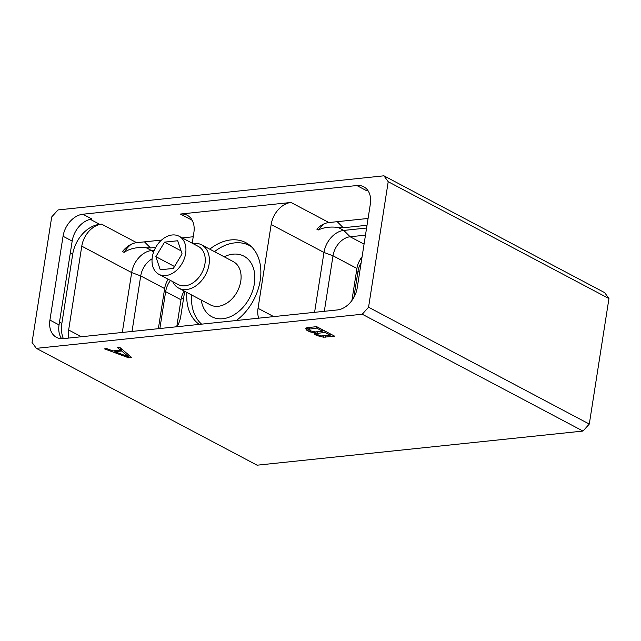 <?xml version="1.0" encoding="UTF-8"?>
<svg xmlns="http://www.w3.org/2000/svg" width="641" height="641" viewBox="0 0 641 641"><rect width="100%" height="100%" fill="white"/><g stroke="black" fill="none" stroke-linecap="round" stroke-linejoin="round"><path stroke-width="0.96" d="M582.99 431.064L362.245 314.226L36.337 348.351L257.081 465.19L582.99 431.064L589.295 424.062L368.559 307.223L388.214 181.715L608.95 298.554L589.295 424.062M36.337 348.351L32.05 342.446L51.705 216.938L58.011 209.936L383.919 175.81L604.663 292.649L608.95 298.554M383.919 175.81L388.214 181.715M362.245 314.226L368.559 307.223M128.697 357.83L131.726 357.51L119.659 347.286L117.391 347.526L120.5 350.13L112.928 350.923L106.791 348.632L104.515 348.872L128.697 357.83L128.985 355.987L129.819 355.899M314.202 332.783L314.234 334.009L316.558 335.475L323.441 337.198L334.802 336.253L316.678 326.662L307.592 327.615L306.086 328.016L305.733 328.785L306.919 330.371L310.38 331.966L314.202 332.783L314.338 331.886M82.881 214.222A21.546 15.424 -62.1 0 0 63.05 236.257L49.926 320.075A21.546 15.424 -62.1 0 0 56.504 337.374A21.546 15.424 -62.1 0 0 63.403 338.624L337.374 309.94A21.546 15.424 -62.1 0 0 357.205 287.905L370.338 204.086A21.546 15.424 -62.1 0 0 363.759 186.787A21.546 15.424 -62.1 0 0 356.861 185.537L82.881 214.222L92.008 219.054A21.546 15.424 -62.1 0 0 72.177 241.08L59.044 324.907A21.546 15.424 -62.1 0 0 61.64 338.688M193.221 236.753L182.212 237.907M161.548 240.071L136.645 242.683A21.546 15.424 -62.1 0 0 122.527 251.56L124.098 252.386C130.011 248.42 137.382 246.873 146.236 247.755L150.531 247.939L144.465 241.857M63.371 338.624A29.374 21.041 117.9 0 1 61.857 323.449L72.673 254.373A29.374 21.041 117.9 0 1 99.716 224.334L101.607 224.134A21.546 15.424 -62.1 0 0 81.776 246.168L68.651 329.987A21.546 15.424 -62.1 0 0 68.795 338.055M368.086 218.453L328.937 222.547A21.546 15.424 -62.1 0 0 316.79 229.117L318.361 229.951A24.478 17.531 117.9 0 1 324.402 223.741M258.668 318.176A21.546 15.424 -62.1 0 1 258.043 308.321L271.167 224.502A21.546 15.424 -62.1 0 1 290.998 202.468L180.393 214.046L192.212 220.304M153.439 252.482L151.508 250.543A21.546 15.424 -62.1 0 0 131.677 272.577L122.303 332.455M131.181 244.293A24.478 17.531 -62.1 0 0 124.098 252.386M192.212 243.203L193.87 232.595A21.546 15.424 -62.1 0 0 187.3 215.296A21.546 15.424 -62.1 0 0 180.393 214.046M176.964 326.734A21.546 15.424 -62.1 0 0 180.746 316.414L184.68 291.286M236.369 320.516A47.097 33.733 -62.1 0 0 260.206 280.478A47.097 33.733 -62.1 0 0 245.824 242.659A47.097 33.733 -62.1 0 0 209.775 249.173M186.868 292.448A47.097 33.733 -62.1 0 0 199.263 324.402M132.022 331.437L140.716 275.918A18.605 13.325 117.9 0 1 152.101 258.82M158.359 328.681L164.641 288.586A18.605 13.325 117.9 0 1 168.174 279.228M146.236 247.755L151.508 250.543L154.289 250.254M159.873 328.521L165.642 291.655A18.605 13.325 117.9 0 1 170.466 280.438M176.764 326.758L180.986 299.772A18.605 13.325 117.9 0 1 184.167 291.014M361.155 262.682A18.605 13.325 -62.1 0 0 357.934 271.52L353.872 297.448M362.077 256.809A18.605 13.325 -62.1 0 0 356.925 268.451L351.901 300.525M365.466 235.159L350.13 236.761A18.605 13.325 -62.1 0 0 333.008 255.791L324.314 311.31M366.588 228.028L343.8 230.415A21.546 15.424 117.9 0 0 323.969 252.45L314.587 312.327M318.361 229.951C323.969 227.315 330.596 226.489 338.232 227.467L343.272 227.763L367.021 225.279M367.742 190.297A21.546 15.424 -62.1 0 0 365.979 190.369L356.861 185.537M155.699 247.402L150.531 247.939M120.5 350.13L120.788 348.287L119.603 347.294M120.636 349.281L121.862 349.153M114.851 351.701L121.662 350.988L128.673 356.853L114.851 351.701L115.003 350.707M128.673 356.853L128.937 355.146M121.662 350.988L121.942 349.217M313.056 332.663L313.201 331.726M310.38 331.966L310.548 330.86M308.842 331.389L309.074 329.923M306.919 330.371L307.207 328.529L308.786 329.362M306.134 329.722L306.422 327.928M306.47 327.912L307.207 328.529M325.716 337.206L325.949 335.716M330.275 334.914L331.942 334.738M323.441 337.198L323.633 335.956M320.772 336.741L320.917 335.804M318.088 336.044L318.265 334.939M316.558 335.475L316.878 333.64M315.011 334.658L315.3 332.815L316.846 333.632M314.234 334.009L314.523 332.158L315.3 332.815M322.559 330.828L324.226 330.66M330.219 335.267L321.502 335.932L318.441 335.035L316.878 333.488L324.819 332.407L330.219 335.267L330.427 333.937M316.878 333.488L317.151 331.742M317.624 333.16L317.864 331.669M324.819 332.407L325.027 331.077M310.733 330.948L308.778 329.202L316.718 328.12L322.503 331.181L315.316 331.934L310.733 330.948M308.778 329.202L309.05 327.455M309.531 328.873L309.763 327.383M316.718 328.12L316.926 326.79M322.503 331.181L322.711 329.851M251.248 246.569A46.272 33.132 -62.1 0 0 249.517 245.559A46.272 33.132 -62.1 0 0 214.479 251.665M201.611 324.154A46.272 33.132 117.9 0 1 191.571 294.94M172.677 281.615A24.478 17.531 -62.1 0 0 178.663 288.105A24.478 17.531 -62.1 0 0 209.046 264.485A24.478 17.531 -62.1 0 0 201.57 244.83A24.478 17.531 -62.1 0 0 192.837 243.532M185.634 253.532A21.546 15.424 -62.1 0 0 179.055 236.233A21.546 15.424 -62.1 0 0 152.318 257.017A21.546 15.424 -62.1 0 0 158.896 274.316A21.546 15.424 -62.1 0 0 185.634 253.532M182.084 253.9L177.701 240.76L164.585 242.13L155.859 256.648L160.25 269.797L173.366 268.419L182.084 253.9M155.859 256.648L174.512 266.52M164.585 242.13L181.066 250.855M72.177 241.08L63.05 236.257M136.645 242.683L101.607 224.134M90.277 219.334L99.716 224.334M290.998 202.468L328.937 222.547M164.641 288.586L140.716 275.918L131.677 272.577L81.776 246.168M81.399 336.741L68.651 329.987M165.642 291.655L180.986 299.772M183.51 298.762L181.427 297.656M357.934 271.52L359.633 272.417M338.232 227.467L343.8 230.415L350.13 236.761L364.064 244.141M356.925 268.451L333.008 255.791L323.969 252.45L271.167 224.502M258.043 308.321L273.691 316.606M343.272 227.763L337.214 221.682M59.044 324.907L49.926 320.075M59.477 322.183L61.857 323.449M70.286 253.115L72.673 254.373M201.242 300.052A34.269 24.542 117.9 0 0 227.475 317.76A34.269 24.542 117.9 0 0 254.373 283.675A34.269 24.542 -62.1 0 0 224.15 256.777M178.663 288.105L210.384 304.892A24.478 17.531 117.9 0 0 240.76 281.271A24.478 17.531 -62.1 0 0 233.284 261.616L201.57 244.83M158.896 274.316L178.23 284.548A21.546 15.424 -62.1 0 0 204.96 263.763A21.546 15.424 -62.1 0 0 198.381 246.465L179.055 236.233M249.517 245.559L251.016 246.352"/></g></svg>
